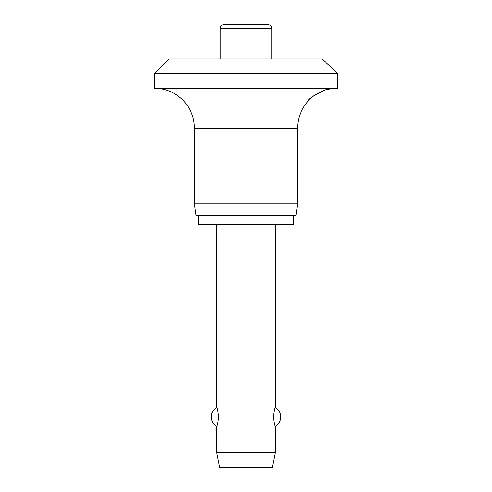 <?xml version="1.0" encoding="UTF-8"?>
<svg xmlns="http://www.w3.org/2000/svg" width="492" height="492" viewBox="0 0 492 492"><rect width="100%" height="100%" fill="white"/><g stroke="black" fill="none" stroke-linecap="round" stroke-linejoin="round"><path stroke-width="0.74" d="M330.169 66.315L337.487 73.64L154.513 73.64L169.15 58.997L322.119 58.997M322.057 58.942L330.169 66.315L322.057 58.942M324.357 90.294L313.25 96.014L308.213 101.069C306.787 98.394 329.357 86.752 330.169 88.954A39.889 39.889 0 0 1 337.487 88.277L337.487 73.64M154.513 73.64L154.513 88.277A39.889 39.889 0 0 1 194.401 128.166L194.401 203.916L196.05 215.625L295.95 215.625L297.599 203.916L297.599 128.166A39.889 39.889 0 0 1 308.213 101.069M330.169 88.954L327.18 89.538M198.245 215.625L198.245 224.407L293.755 224.407L293.755 215.625M220.201 58.997L220.201 28.259C220.016 27.884 220.459 25.018 223.86 24.6L268.14 24.6C271.541 25.018 271.984 27.884 271.799 28.259L271.799 58.997M216.726 224.407L216.726 407.382C217.31 407.763 217.944 410.937 218.626 416.89C217.944 422.849 217.31 426.017 216.726 426.398L216.726 452.394L219.653 467.4L272.347 467.4L275.274 452.394L275.274 426.398C274.69 426.017 274.056 422.849 273.374 416.89C274.056 410.937 274.69 407.763 275.274 407.382L275.274 224.407M216.726 452.394L275.274 452.394M194.401 203.916L297.599 203.916M154.513 88.277L337.487 88.277M220.201 28.259L271.799 28.259M194.401 128.166L297.599 128.166M275.274 426.398A10.978 10.978 0 0 0 275.274 407.382M216.726 407.382A10.978 10.978 0 0 0 216.726 426.398"/></g></svg>
